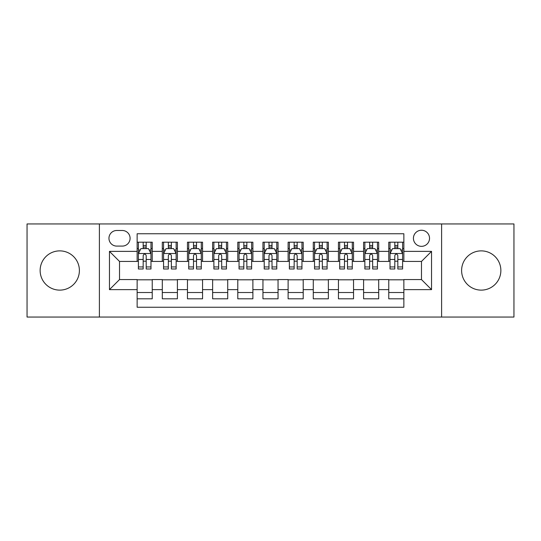 <?xml version="1.0" encoding="UTF-8"?>
<svg xmlns="http://www.w3.org/2000/svg" width="541" height="541" viewBox="0 0 541 541"><rect width="100%" height="100%" fill="white"/><g stroke="black" fill="none" stroke-linecap="round" stroke-linejoin="round"><path stroke-width="0.81" d="M481.24 250.875A19.625 19.625 0 0 0 461.608 270.5A19.625 19.625 0 0 0 481.24 290.125A19.625 19.625 0 0 0 500.865 270.5A19.625 19.625 0 0 0 481.24 250.875M59.76 250.875A19.625 19.625 0 0 0 40.135 270.5A19.625 19.625 0 0 0 59.76 290.125A19.625 19.625 0 0 0 79.392 270.5A19.625 19.625 0 0 0 59.76 250.875M421.48 230.243A8.054 8.054 0 0 0 413.425 238.29A8.054 8.054 0 0 0 421.48 246.344A8.054 8.054 0 0 0 429.527 238.29A8.054 8.054 0 0 0 421.48 230.243M441.605 317.053L513.95 317.053L513.95 223.947L441.605 223.947L441.605 317.053L99.395 317.053L99.395 223.947L27.05 223.947L27.05 317.053L99.395 317.053M403.863 242.192L388.763 242.192L388.763 251.376L378.7 251.376L378.7 261.438L388.763 261.438L388.763 251.376M378.7 251.376L378.7 242.192L363.599 242.192L363.599 251.376L353.537 251.376L353.537 261.438L363.599 261.438L363.599 251.376M353.537 251.376L353.537 242.192L338.443 242.192L338.443 251.376L328.373 251.376L328.373 261.438L338.443 261.438L338.443 251.376M328.373 251.376L328.373 242.192L313.28 242.192L313.28 251.376L303.21 251.376L303.21 261.438L313.28 261.438L313.28 251.376M303.21 251.376L303.21 242.192L288.116 242.192L288.116 251.376L278.047 251.376L278.047 261.438L288.116 261.438L288.116 251.376M278.047 251.376L278.047 242.192L262.953 242.192L262.953 251.376L252.884 251.376L252.884 261.438L262.953 261.438L262.953 251.376M252.884 251.376L252.884 242.192L237.79 242.192L237.79 251.376L227.72 251.376L227.72 261.438L237.79 261.438L237.79 251.376M227.72 251.376L227.72 242.192L212.627 242.192L212.627 251.376L202.557 251.376L202.557 261.438L212.627 261.438L212.627 251.376M202.557 251.376L202.557 242.192L187.463 242.192L187.463 251.376L177.401 251.376L177.401 261.438L187.463 261.438L187.463 251.376M177.401 251.376L177.401 242.192L162.3 242.192L162.3 261.438L152.237 261.438L152.237 242.192L137.137 242.192M137.137 298.808L152.237 298.808L152.237 279.562L162.3 279.562L162.3 298.808L177.401 298.808L177.401 279.562L187.463 279.562L187.463 289.624L177.401 289.624M187.463 289.624L187.463 298.808L202.557 298.808L202.557 279.562L212.627 279.562L212.627 289.624L202.557 289.624M212.627 289.624L212.627 298.808L227.72 298.808L227.72 279.562L237.79 279.562L237.79 289.624L227.72 289.624M237.79 289.624L237.79 298.808L252.884 298.808L252.884 279.562L262.953 279.562L262.953 289.624L252.884 289.624M262.953 289.624L262.953 298.808L278.047 298.808L278.047 279.562L288.116 279.562L288.116 289.624L278.047 289.624M288.116 289.624L288.116 298.808L303.21 298.808L303.21 279.562L313.28 279.562L313.28 289.624L303.21 289.624M313.28 289.624L313.28 298.808L328.373 298.808L328.373 279.562L338.443 279.562L338.443 289.624L328.373 289.624M338.443 289.624L338.443 298.808L353.537 298.808L353.537 279.562L363.599 279.562L363.599 289.624L353.537 289.624M363.599 289.624L363.599 298.808L378.7 298.808L378.7 279.562L388.763 279.562L388.763 289.624L378.7 289.624M116.755 246.094L122.293 246.094A7.797 7.797 0 0 0 130.09 238.29A7.797 7.797 0 0 0 122.293 230.493L116.755 230.493A7.797 7.797 0 0 0 108.957 238.29A7.797 7.797 0 0 0 116.755 246.094M441.605 223.947L99.395 223.947M403.863 251.376L403.863 233.759L137.137 233.759L137.137 261.438L119.52 261.438L119.52 279.562L137.137 279.562L137.137 307.241L403.863 307.241L403.863 279.562L421.48 279.562L421.48 261.438L403.863 261.438L403.863 251.376L431.542 251.376L431.542 289.624L403.863 289.624M137.137 289.624L109.458 289.624L109.458 251.376L137.137 251.376M388.763 289.624L388.763 298.808L403.863 298.808M137.137 248.481L138.395 248.481M143.176 248.481L146.198 248.481M150.98 248.481L152.237 248.481M137.137 261.188L138.395 261.188M143.176 261.188L146.198 261.188M150.98 261.188L152.237 261.188M137.137 279.812L152.237 279.812M137.137 292.519L152.237 292.519M162.3 261.188L163.558 261.188M168.339 261.188L171.362 261.188M176.143 261.188L177.401 261.188M162.3 248.481L163.558 248.481M168.339 248.481L171.362 248.481M176.143 248.481L177.401 248.481M162.3 279.812L177.401 279.812M162.3 292.519L177.401 292.519M187.463 279.812L202.557 279.812M187.463 292.519L202.557 292.519M187.463 248.481L188.721 248.481M193.502 248.481L196.518 248.481M201.299 248.481L202.557 248.481M187.463 261.188L188.721 261.188M193.502 261.188L196.518 261.188M201.299 261.188L202.557 261.188M212.627 279.812L227.72 279.812M212.627 292.519L227.72 292.519M212.627 248.481L213.884 248.481M218.665 248.481L221.682 248.481M226.463 248.481L227.72 248.481M212.627 261.188L213.884 261.188M218.665 261.188L221.682 261.188M226.463 261.188L227.72 261.188M237.79 279.812L252.884 279.812M237.79 292.519L252.884 292.519M237.79 248.481L239.048 248.481M243.829 248.481L246.845 248.481M251.626 248.481L252.884 248.481M237.79 261.188L239.048 261.188M243.829 261.188L246.845 261.188M251.626 261.188L252.884 261.188M262.953 279.812L278.047 279.812M262.953 292.519L278.047 292.519M262.953 248.481L264.211 248.481M268.992 248.481L272.008 248.481M276.789 248.481L278.047 248.481M262.953 261.188L264.211 261.188M268.992 261.188L272.008 261.188M276.789 261.188L278.047 261.188M288.116 279.812L303.21 279.812M288.116 292.519L303.21 292.519M288.116 248.481L289.374 248.481M294.155 248.481L297.171 248.481M301.952 248.481L303.21 248.481M288.116 261.188L289.374 261.188M294.155 261.188L297.171 261.188M301.952 261.188L303.21 261.188M313.28 279.812L328.373 279.812M313.28 292.519L328.373 292.519M313.28 248.481L314.537 248.481M319.318 248.481L322.335 248.481M327.116 248.481L328.373 248.481M313.28 261.188L314.537 261.188M319.318 261.188L322.335 261.188M327.116 261.188L328.373 261.188M338.443 279.812L353.537 279.812M338.443 292.519L353.537 292.519M338.443 248.481L339.701 248.481M344.482 248.481L347.498 248.481M352.279 248.481L353.537 248.481M338.443 261.188L339.701 261.188M344.482 261.188L347.498 261.188M352.279 261.188L353.537 261.188M363.599 279.812L378.7 279.812M363.599 292.519L378.7 292.519M363.599 248.481L364.857 248.481M369.638 248.481L372.661 248.481M377.442 248.481L378.7 248.481M363.599 261.188L364.857 261.188M369.638 261.188L372.661 261.188M377.442 261.188L378.7 261.188M388.763 279.812L403.863 279.812M388.763 292.519L403.863 292.519M388.763 248.481L390.02 248.481M394.802 248.481L397.824 248.481M402.605 248.481L403.863 248.481M388.763 261.188L390.02 261.188M394.802 261.188L397.824 261.188M402.605 261.188L403.863 261.188M119.52 261.438L109.458 251.376M119.52 279.562L109.458 289.624M431.542 251.376L421.48 261.438M431.542 289.624L421.48 279.562M146.198 245.465L143.176 245.465M150.98 266.936L146.198 266.936L146.198 268.992L150.98 268.992L150.98 253.641L148.457 248.61L140.91 248.61L138.395 253.641L138.395 268.992L143.176 268.992L143.176 266.936L138.395 266.936M138.395 253.641L138.395 242.192M150.98 253.641L150.98 242.192M143.176 248.61L143.176 242.192M146.198 242.192L146.198 248.61M146.198 266.936L146.198 255.528C145.191 253.587 144.183 253.587 143.176 255.528L143.176 266.936M171.362 245.465L168.339 245.465M176.143 266.936L171.362 266.936L171.362 268.992L176.143 268.992L176.143 253.641L173.62 248.61L166.073 248.61L163.558 253.641L163.558 268.992L168.339 268.992L168.339 266.936L163.558 266.936M163.558 253.641L163.558 242.192M176.143 253.641L176.143 242.192M168.339 248.61L168.339 242.192M171.362 242.192L171.362 248.61M171.362 266.936L171.362 255.528C170.354 253.587 169.347 253.587 168.339 255.528L168.339 266.936M196.518 245.465L193.502 245.465M201.299 266.936L196.518 266.936L196.518 268.992L201.299 268.992L201.299 253.641L198.784 248.61L191.237 248.61L188.721 253.641L188.721 268.992L193.502 268.992L193.502 266.936L188.721 266.936M188.721 253.641L188.721 242.192M201.299 253.641L201.299 242.192M193.502 248.61L193.502 242.192M196.518 242.192L196.518 248.61M196.518 266.936L196.518 255.528C195.517 253.587 194.51 253.587 193.502 255.528L193.502 266.936M221.682 245.465L218.665 245.465M226.463 266.936L221.682 266.936L221.682 268.992L226.463 268.992L226.463 253.641L223.947 248.61L216.4 248.61L213.884 253.641L213.884 268.992L218.665 268.992L218.665 266.936L213.884 266.936M213.884 253.641L213.884 242.192M226.463 253.641L226.463 242.192M218.665 248.61L218.665 242.192M221.682 242.192L221.682 248.61M221.682 266.936L221.682 255.528C220.681 253.587 219.673 253.587 218.665 255.528L218.665 266.936M246.845 245.465L243.829 245.465M251.626 266.936L246.845 266.936L246.845 268.992L251.626 268.992L251.626 253.641L249.11 248.61L241.563 248.61L239.048 253.641L239.048 268.992L243.829 268.992L243.829 266.936L239.048 266.936M239.048 253.641L239.048 242.192M251.626 253.641L251.626 242.192M243.829 248.61L243.829 242.192M246.845 242.192L246.845 248.61M246.845 266.936L246.845 255.528C245.844 253.587 244.836 253.587 243.829 255.528L243.829 266.936M272.008 245.465L268.992 245.465M276.789 266.936L272.008 266.936L272.008 268.992L276.789 268.992L276.789 253.641L274.273 248.61L266.727 248.61L264.211 253.641L264.211 268.992L268.992 268.992L268.992 266.936L264.211 266.936M264.211 253.641L264.211 242.192M276.789 253.641L276.789 242.192M268.992 248.61L268.992 242.192M272.008 242.192L272.008 248.61M272.008 266.936L272.008 255.528C271.007 253.587 270 253.587 268.992 255.528L268.992 266.936M297.171 245.465L294.155 245.465M301.952 266.936L297.171 266.936L297.171 268.992L301.952 268.992L301.952 253.641L299.437 248.61L291.89 248.61L289.374 253.641L289.374 268.992L294.155 268.992L294.155 266.936L289.374 266.936M289.374 253.641L289.374 242.192M301.952 253.641L301.952 242.192M294.155 248.61L294.155 242.192M297.171 242.192L297.171 248.61M297.171 266.936L297.171 255.528C296.17 253.587 295.163 253.587 294.155 255.528L294.155 266.936M322.335 245.465L319.318 245.465M327.116 266.936L322.335 266.936L322.335 268.992L327.116 268.992L327.116 253.641L324.6 248.61L317.053 248.61L314.537 253.641L314.537 268.992L319.318 268.992L319.318 266.936L314.537 266.936M314.537 253.641L314.537 242.192M327.116 253.641L327.116 242.192M319.318 248.61L319.318 242.192M322.335 242.192L322.335 248.61M322.335 266.936L322.335 255.528C321.327 253.587 320.326 253.587 319.318 255.528L319.318 266.936M347.498 245.465L344.482 245.465M352.279 266.936L347.498 266.936L347.498 268.992L352.279 268.992L352.279 253.641L349.763 248.61L342.216 248.61L339.701 253.641L339.701 268.992L344.482 268.992L344.482 266.936L339.701 266.936M339.701 253.641L339.701 242.192M352.279 253.641L352.279 242.192M344.482 248.61L344.482 242.192M347.498 242.192L347.498 248.61M347.498 266.936L347.498 255.528C346.49 253.587 345.489 253.587 344.482 255.528L344.482 266.936M372.661 245.465L369.638 245.465M377.442 266.936L372.661 266.936L372.661 268.992L377.442 268.992L377.442 253.641L374.927 248.61L367.38 248.61L364.857 253.641L364.857 268.992L369.638 268.992L369.638 266.936L364.857 266.936M364.857 253.641L364.857 242.192M377.442 253.641L377.442 242.192M369.638 248.61L369.638 242.192M372.661 242.192L372.661 248.61M372.661 266.936L372.661 255.528C371.653 253.587 370.653 253.587 369.638 255.528L369.638 266.936M397.824 245.465L394.802 245.465M402.605 266.936L397.824 266.936L397.824 268.992L402.605 268.992L402.605 253.641L400.09 248.61L392.543 248.61L390.02 253.641L390.02 268.992L394.802 268.992L394.802 266.936L390.02 266.936M390.02 253.641L390.02 242.192M402.605 253.641L402.605 242.192M394.802 248.61L394.802 242.192M397.824 242.192L397.824 248.61M397.824 266.936L397.824 255.528C396.817 253.587 395.809 253.587 394.802 255.528L394.802 266.936M162.3 289.624L152.237 289.624M162.3 251.376L152.237 251.376M150.912 253.513L138.455 253.513M138.395 249.996L140.22 249.996M149.154 249.996L150.98 249.996M143.176 259.47L138.395 259.47M150.98 259.47L146.198 259.47M146.198 247.061L143.176 247.061M176.075 253.513L163.619 253.513M163.558 249.996L165.384 249.996M174.317 249.996L176.143 249.996M168.339 259.47L163.558 259.47M176.143 259.47L171.362 259.47M171.362 247.061L168.339 247.061M201.238 253.513L188.782 253.513M188.721 249.996L190.547 249.996M199.48 249.996L201.299 249.996M193.502 259.47L188.721 259.47M201.299 259.47L196.518 259.47M196.518 247.061L193.502 247.061M226.402 253.513L213.945 253.513M213.884 249.996L215.71 249.996M224.643 249.996L226.463 249.996M218.665 259.47L213.884 259.47M226.463 259.47L221.682 259.47M221.682 247.061L218.665 247.061M251.565 253.513L239.108 253.513M239.048 249.996L240.873 249.996M249.807 249.996L251.626 249.996M243.829 259.47L239.048 259.47M251.626 259.47L246.845 259.47M246.845 247.061L243.829 247.061M276.728 253.513L264.272 253.513M264.211 249.996L266.03 249.996M274.97 249.996L276.789 249.996M268.992 259.47L264.211 259.47M276.789 259.47L272.008 259.47M272.008 247.061L268.992 247.061M301.892 253.513L289.435 253.513M289.374 249.996L291.193 249.996M300.127 249.996L301.952 249.996M294.155 259.47L289.374 259.47M301.952 259.47L297.171 259.47M297.171 247.061L294.155 247.061M327.055 253.513L314.598 253.513M314.537 249.996L316.357 249.996M325.29 249.996L327.116 249.996M319.318 259.47L314.537 259.47M327.116 259.47L322.335 259.47M322.335 247.061L319.318 247.061M352.218 253.513L339.762 253.513M339.701 249.996L341.52 249.996M350.453 249.996L352.279 249.996M344.482 259.47L339.701 259.47M352.279 259.47L347.498 259.47M347.498 247.061L344.482 247.061M377.381 253.513L364.925 253.513M364.857 249.996L366.683 249.996M375.616 249.996L377.442 249.996M369.638 259.47L364.857 259.47M377.442 259.47L372.661 259.47M372.661 247.061L369.638 247.061M402.545 253.513L390.088 253.513M390.02 249.996L391.846 249.996M400.78 249.996L402.605 249.996M394.802 259.47L390.02 259.47M402.605 259.47L397.824 259.47M397.824 247.061L394.802 247.061"/></g></svg>
